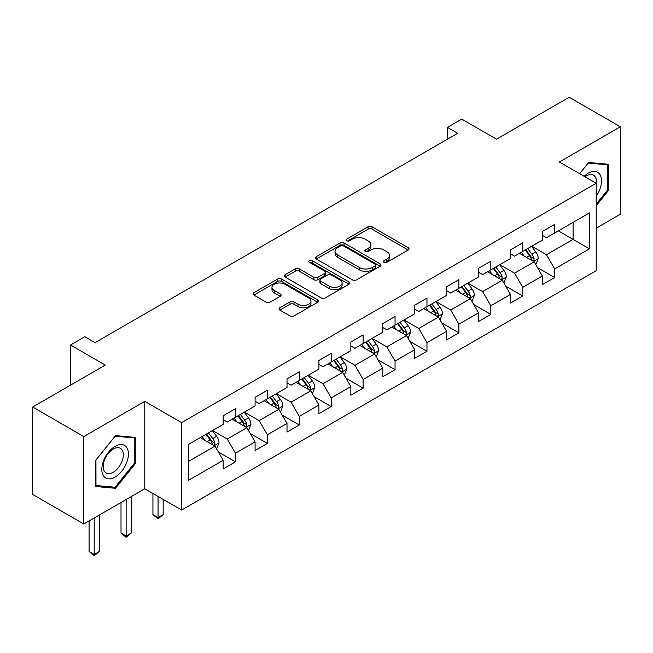 <?xml version="1.0" encoding="UTF-8"?>
<svg xmlns="http://www.w3.org/2000/svg" width="653" height="653" viewBox="0 0 653 653"><rect width="100%" height="100%" fill="white"/><g stroke="black" fill="none" stroke-linecap="round" stroke-linejoin="round"><path stroke-width="0.98" d="M384.062 262.335A1.992 1.151 0 0 0 386.87 262.335L408.215 250.009A2.841 1.641 0 0 0 409.047 248.85A2.841 1.641 0 0 0 408.215 247.691L372.055 226.82A2.841 1.641 0 0 0 368.039 226.82L346.702 239.145A1.992 1.151 0 0 0 346.114 239.953A1.992 1.151 0 0 0 346.702 240.761A1.992 1.151 0 0 0 349.51 240.761L352.269 239.169A9.093 5.248 0 0 1 365.125 239.169L368.137 240.908A9.093 5.248 0 0 1 370.806 244.622A9.093 5.248 0 0 1 368.137 248.328L365.378 249.928A1.992 1.151 0 0 0 364.798 250.736A1.992 1.151 0 0 0 365.378 251.552A1.992 1.151 0 0 0 368.194 251.552L370.953 249.952A9.093 5.248 0 0 1 383.809 249.952L386.821 251.691A9.093 5.248 0 0 1 389.482 255.405A9.093 5.248 0 0 1 386.821 259.119L384.062 260.71A1.992 1.151 0 0 0 383.474 261.518A1.992 1.151 0 0 0 384.062 262.335L384.062 260.71M279.859 307.767A2.841 1.641 0 0 0 279.035 308.926A2.841 1.641 0 0 0 279.859 310.085L290.005 315.938A2.841 1.641 0 0 0 294.021 315.938L317.725 302.257A2.841 1.641 0 0 0 318.558 301.098A2.841 1.641 0 0 0 317.725 299.939L281.574 279.06A2.841 1.641 0 0 0 277.549 279.06L253.854 292.748A2.841 1.641 0 0 0 253.021 293.907A2.841 1.641 0 0 0 253.854 295.066L266.106 302.135A2.841 1.641 0 0 0 270.122 302.135L280.268 296.282A2.841 1.641 0 0 0 281.1 295.123A2.841 1.641 0 0 0 280.268 293.964L274.187 290.454A7.599 4.383 0 0 1 271.966 287.353A7.599 4.383 0 0 1 276.652 283.304A7.599 4.383 0 0 1 284.937 284.251L308.738 297.997A7.599 4.383 0 0 1 310.959 301.098A7.599 4.383 0 0 1 306.273 305.147A7.599 4.383 0 0 1 297.988 304.2L294.021 301.906A2.841 1.641 0 0 0 290.005 301.906L279.859 307.767L279.859 310.085M596.205 228.158L620.35 214.217L620.35 126.788L569.196 97.256L496.549 139.195L461.761 119.107L447.436 127.384L457.671 133.285L95.06 342.637L84.833 336.728L70.508 344.996L70.508 385.164M83.804 436.563L83.804 523.984L144.786 488.779L144.786 401.35L83.804 436.563L32.65 407.023L105.296 365.084L70.508 344.996M144.786 401.35L181.624 422.622L596.205 183.264L596.205 270.693L181.624 510.042L181.624 422.622M620.35 126.788L559.368 161.993L596.205 183.264M352.473 279.876A2.841 1.641 0 0 0 356.489 279.876L380.193 266.187A2.841 1.641 0 0 0 381.026 265.028A2.841 1.641 0 0 0 380.193 263.869L344.041 242.998A2.841 1.641 0 0 0 340.017 242.998L316.321 256.678A2.841 1.641 0 0 0 315.489 257.837A2.841 1.641 0 0 0 316.321 258.996L352.473 279.876M310.183 262.767A1.992 1.151 0 0 1 312.199 263.045L312.199 260.678L348.955 281.9A2.841 1.641 0 0 1 349.788 283.059A2.841 1.641 0 0 1 348.955 284.218L325.259 297.907A2.841 1.641 0 0 1 321.243 297.907L285.083 277.035L285.083 274.717A2.841 1.641 0 0 0 284.251 275.876A2.841 1.641 0 0 0 285.083 277.035M285.083 274.717L295.229 268.856A2.841 1.641 0 0 1 299.245 268.856L313.905 277.321A2.841 1.641 0 0 0 317.929 277.321L324.655 273.436A2.841 1.641 0 0 0 325.488 272.277A2.841 1.641 0 0 0 324.655 271.117L309.391 262.302A1.992 1.151 0 0 1 308.804 261.494A1.992 1.151 0 0 1 310.036 260.433A1.992 1.151 0 0 1 312.199 260.678M83.804 523.984L32.65 494.452L32.65 407.023M218.355 451.982L235.439 461.842L235.439 453.223L255.086 441.877L255.086 450.505L267.363 443.411L267.363 434.792L287.01 423.446L287.01 432.074L299.286 424.981L299.286 416.361L318.925 405.015L318.925 413.643L331.21 406.55L331.21 397.93L350.849 386.584L350.849 395.212L363.125 388.119L363.125 379.499L382.772 368.153L382.772 376.781L395.049 369.696L395.049 361.068L414.696 349.722L414.696 358.35L426.972 351.265L426.972 342.637L446.619 331.3L446.619 339.919L458.896 332.834L458.896 324.206L478.543 312.869L478.543 321.488L490.819 314.403L490.819 305.775L510.466 294.438L510.466 303.057L522.743 295.972L522.743 287.344L542.382 276.007L542.382 284.626L554.666 277.541L554.666 268.914L589.447 248.834L589.447 212.919L573.081 222.371L573.081 239.382L589.447 248.834M235.439 461.842L223.163 468.936L223.163 460.308L188.374 480.396L188.374 444.473L223.163 424.393L223.163 415.765L235.439 408.68L235.439 417.3L255.086 405.962L255.086 397.334L267.363 390.249L267.363 398.869L287.01 387.531L287.01 378.903L299.286 371.818L299.286 380.446L318.925 369.1L318.925 360.472L331.21 353.387L331.21 362.015L350.849 350.669L350.849 342.05L363.125 334.956L363.125 343.584L382.772 332.238L382.772 323.619L395.049 316.525L395.049 325.153L414.696 313.807L414.696 305.188L426.972 298.094L426.972 306.722L446.619 295.376L446.619 286.757L458.896 279.664L458.896 288.291L478.543 276.954L478.543 268.326L490.819 261.233L490.819 269.86L510.466 258.523L510.466 249.895L522.743 242.81L522.743 251.429L542.382 240.092L542.382 231.464L554.666 224.379L554.666 232.999L589.447 212.919M232.166 419.193L246.899 427.699L227.252 439.045L212.519 430.539M223.163 419.667L227.252 422.026L235.439 417.3M227.252 439.045L235.439 453.223M246.899 427.699L255.086 441.877M264.09 400.762L278.823 409.268L259.176 420.614L244.442 412.108M255.086 401.236L259.176 403.595L267.363 398.869M259.176 420.614L267.363 434.792M278.823 409.268L287.01 423.446M296.013 382.332L310.746 390.837L291.099 402.183L276.366 393.677M287.01 382.805L291.099 385.172L299.286 380.446M291.099 402.183L299.286 416.361M310.746 390.837L318.925 405.015M327.928 363.901L342.67 372.406L323.023 383.752L308.289 375.246M318.925 364.374L323.023 366.741L331.21 362.015M323.023 383.752L331.21 397.93M342.67 372.406L350.849 386.584M359.852 345.47L374.585 353.975L354.946 365.321L340.213 356.816M350.849 345.943L354.946 348.31L363.125 343.584M354.946 365.321L363.125 379.499M374.585 353.975L382.772 368.153M391.776 327.039L406.509 335.552L386.87 346.89L372.128 338.385M382.772 327.512L386.87 329.879L395.049 325.153M386.87 346.89L395.049 361.068M406.509 335.552L414.696 349.722M423.699 308.616L438.432 317.121L418.785 328.459L404.052 319.954M414.696 309.081L418.785 311.448L426.972 306.722M418.785 328.459L426.972 342.637M438.432 317.121L446.619 331.3M455.623 290.185L470.356 298.69L450.709 310.028L435.975 301.523M446.619 290.65L450.709 293.017L458.896 288.291M450.709 310.028L458.896 324.206M470.356 298.69L478.543 312.869M487.546 271.754L502.279 280.259L482.632 291.597L467.899 283.092M478.543 272.228L482.632 274.587L490.819 269.86M482.632 291.597L490.819 305.775M502.279 280.259L510.466 294.438M519.47 253.323L534.203 261.829L514.556 273.166L499.823 264.661M510.466 253.797L514.556 256.156L522.743 251.429M514.556 273.166L522.743 287.344M534.203 261.829L542.382 276.007M558.348 230.876L573.081 239.382L546.479 254.735L531.746 246.23M542.382 235.366L546.479 237.725L554.666 232.999M546.479 254.735L554.666 268.914M144.786 488.779L181.624 510.042M447.436 127.384L447.436 139.195M188.374 461.491L214.976 446.13L200.242 437.624M214.976 446.13L223.163 460.308M537.574 267.673L554.666 277.541M505.651 286.104L522.743 295.972M473.735 304.535L490.819 314.403M441.812 322.966L458.896 332.834M409.888 341.397L426.972 351.265M377.965 359.827L395.049 369.696M346.041 378.258L363.125 388.119M314.117 396.689L331.21 406.55M282.194 415.12L299.286 424.981M250.279 433.551L267.363 443.411M596.205 205.728L608.376 190.578L608.376 164.254L588.631 162.483L579.627 173.69M95.779 486.526L115.524 488.289L135.269 463.728L135.269 437.396L115.524 435.633L95.779 460.194L95.779 486.526M607.355 189.99L608.376 190.578M134.249 463.132L135.269 463.728M113.442 487.089L115.524 488.289M384.854 262.612L386.821 261.478A9.093 5.248 0 0 0 389.482 257.772L389.482 255.405M370.806 244.622L370.806 246.981A9.093 5.248 0 0 1 368.137 250.695L366.17 251.829M408.174 250.034L372.055 229.179A2.841 1.641 0 0 0 368.039 229.179L347.494 241.047M380.152 266.212L344.041 245.357A2.841 1.641 0 0 0 340.017 245.357L316.354 259.021M375.173 265.844A1.992 1.151 0 0 0 375.753 265.028A1.992 1.151 0 0 0 375.173 264.22L343.437 245.895A1.992 1.151 0 0 0 340.621 245.895L337.707 247.577A9.093 5.248 0 0 0 335.046 251.291A9.093 5.248 0 0 0 337.707 254.996L359.403 267.526A9.093 5.248 0 0 0 372.259 267.526L375.173 265.844L375.173 268.203A1.992 1.151 0 0 0 375.753 267.395L375.753 265.028M335.046 251.291L335.046 253.65A9.093 5.248 0 0 0 337.707 257.364L337.707 254.996M375.173 268.203L372.259 269.885A9.093 5.248 0 0 1 359.403 269.885L337.707 257.364M285.124 277.052L295.229 271.224L295.229 268.856M325.488 272.277L325.488 274.644A2.841 1.641 0 0 1 324.655 275.803L317.929 279.688A2.841 1.641 0 0 1 313.905 279.688L299.245 271.224A2.841 1.641 0 0 0 295.229 271.224M312.199 263.045L348.922 284.243M329.12 286.104A7.599 4.383 0 0 0 337.405 287.059A7.599 4.383 0 0 0 342.099 283.002A7.599 4.383 0 0 0 339.87 279.9L331.487 275.06A2.841 1.641 0 0 0 327.463 275.06L320.737 278.945A2.841 1.641 0 0 0 319.905 280.104A2.841 1.641 0 0 0 320.737 281.263L329.12 286.104L329.12 288.471A7.599 4.383 0 0 0 337.405 289.418A7.599 4.383 0 0 0 342.099 285.369L342.099 283.002M319.905 280.104L319.905 282.471A2.841 1.641 0 0 0 320.737 283.631L320.737 281.263M329.12 288.471L320.737 283.631M310.959 301.098L310.959 303.457A7.599 4.383 0 0 1 306.273 307.514A7.599 4.383 0 0 1 297.988 306.559L294.021 304.274A2.841 1.641 0 0 0 290.005 304.274L279.9 310.102M271.966 287.353L271.966 289.72A7.599 4.383 0 0 0 274.187 292.822L274.187 290.454M280.227 296.307L274.187 292.822M317.685 302.274L281.574 281.427A2.841 1.641 0 0 0 277.549 281.427L253.886 295.091M535.819 264.628L538.252 258.498A7.673 4.424 -120 0 0 535.803 251.968L531.583 246.328M524.22 256.066L521.347 252.238M533.011 261.143L533.942 260.163L534.113 258.825A7.673 4.424 -120 0 0 531.917 254.213L527.689 248.573M525.771 249.683L530.456 255.935A3.91 2.253 60 0 1 531.167 257.119L534.113 258.825M525.241 249.993L529.461 255.625A7.673 4.424 60 0 1 531.656 260.237M596.205 196.259A18.806 10.864 120 0 0 599.74 189.607A18.806 10.864 120 0 0 598.572 172.955A18.806 10.864 120 0 0 584.157 176.302M606.09 164.042L607.355 164.776L607.355 190.292L596.205 204.16M579.668 173.714L588.222 163.07L607.355 164.776M596.205 184.26A14.244 8.22 120 0 0 593.479 175.167A14.244 8.22 120 0 0 584.974 176.783M115.116 477.082A18.806 10.864 120 0 0 128.421 454.047A18.806 10.864 120 0 0 115.116 446.366A18.806 10.864 120 0 0 101.819 469.401A18.806 10.864 120 0 0 115.116 477.082M113.255 472.274A14.244 8.22 120 0 0 122.552 459.728A14.244 8.22 120 0 0 120.372 448.317A14.244 8.22 120 0 0 113.255 449.019A14.244 8.22 120 0 0 103.949 461.573A14.244 8.22 120 0 0 106.129 472.984A14.244 8.22 120 0 0 113.255 472.274M95.983 460.014L115.116 436.212L134.249 437.926L134.249 463.434L115.116 487.236L95.983 485.53L95.942 459.99M132.983 437.192L134.249 437.926M503.896 283.059L506.328 276.929A7.673 4.424 -120 0 0 503.879 270.399L499.659 264.759M492.297 274.497L489.424 270.669M501.088 279.574L502.018 278.594L502.19 277.256A7.673 4.424 -120 0 0 499.994 272.644L495.774 267.004M493.848 268.114L498.533 274.366A3.91 2.253 60 0 1 499.243 275.55L502.19 277.256M493.317 268.424L497.537 274.056A7.673 4.424 60 0 1 499.733 278.668M471.972 301.49L474.405 295.36A7.673 4.424 -120 0 0 471.956 288.83L467.736 283.19M460.373 292.928L457.5 289.091M469.172 298.005L470.095 297.025L470.266 295.687A7.673 4.424 -120 0 0 468.07 291.075L463.85 285.434M461.924 286.545L466.609 292.797A3.91 2.253 60 0 1 467.319 293.981L470.266 295.687M461.393 286.847L465.613 292.487A7.673 4.424 60 0 1 467.809 297.099M440.049 319.921L442.481 313.783A7.673 4.424 -120 0 0 440.04 307.253L435.812 301.621M428.45 311.359L425.585 307.522M437.249 316.436L438.179 315.448L438.343 314.117A7.673 4.424 -120 0 0 436.147 309.498L431.927 303.865M430 304.975L434.686 311.228A3.91 2.253 60 0 1 435.396 312.412L438.343 314.117M429.47 305.278L433.69 310.918A7.673 4.424 60 0 1 435.886 315.53M408.125 338.352L410.557 332.214A7.673 4.424 -120 0 0 408.117 325.684L403.889 320.052M396.526 329.781L393.661 325.953M405.325 334.867L406.256 333.879L406.419 332.54A7.673 4.424 -120 0 0 404.223 327.928L400.003 322.296M398.085 323.406L402.77 329.659A3.91 2.253 60 0 1 403.481 330.842L406.419 332.54M397.546 323.708L401.775 329.349A7.673 4.424 60 0 1 403.962 333.961M376.201 356.783L378.642 350.645A7.673 4.424 -120 0 0 376.193 344.115L371.965 338.483M364.603 348.212L361.738 344.384M373.402 353.297L374.332 352.31L374.496 350.971A7.673 4.424 -120 0 0 372.3 346.359L368.08 340.727M366.162 341.829L370.847 348.09A3.91 2.253 60 0 1 371.557 349.273L374.496 350.971M365.623 342.139L369.851 347.78A7.673 4.424 60 0 1 372.047 352.391M344.286 375.206L346.719 369.076A7.673 4.424 -120 0 0 344.27 362.546L340.05 356.905M332.687 366.643L329.814 362.815M341.478 371.72L342.409 370.741L342.58 369.402A7.673 4.424 -120 0 0 340.384 364.79L336.156 359.15M334.238 360.26L338.923 366.521A3.91 2.253 60 0 1 339.633 367.704L342.58 369.402M333.699 360.57L337.928 366.211A7.673 4.424 60 0 1 340.123 370.822M312.363 393.637L314.795 387.507A7.673 4.424 -120 0 0 312.346 380.977L308.126 375.336M300.764 385.074L297.89 381.246M309.555 390.151L310.485 389.172L310.657 387.833A7.673 4.424 -120 0 0 308.461 383.221L304.233 377.581M302.315 378.691L307 384.952A3.91 2.253 60 0 1 307.71 386.135L310.657 387.833M301.784 379.001L306.004 384.641A7.673 4.424 60 0 1 308.2 389.253M280.439 412.067L282.871 405.937A7.673 4.424 -120 0 0 280.423 399.407L276.203 393.767M268.84 403.505L265.967 399.677M277.631 408.582L278.562 407.603L278.733 406.264A7.673 4.424 -120 0 0 276.537 401.652L272.309 396.012M270.391 397.122L275.076 403.374A3.91 2.253 60 0 1 275.786 404.566L278.733 406.264M269.86 397.432L274.08 403.072A7.673 4.424 60 0 1 276.276 407.684M158.05 496.435L158.05 517.584L163.16 514.629L163.16 499.39M163.16 514.629L158.05 518.882L152.933 514.629L152.933 493.48M152.933 514.629L158.05 517.584L158.05 518.882M248.515 430.498L250.948 424.368A7.673 4.424 -120 0 0 248.499 417.838L244.279 412.198M236.917 421.936L234.043 418.108M245.716 427.013L246.638 426.034L246.81 424.695A7.673 4.424 -120 0 0 244.614 420.083L240.394 414.443M238.467 415.553L243.153 421.805A3.91 2.253 60 0 1 243.863 422.997L246.81 424.695M237.937 415.863L242.157 421.503A7.673 4.424 60 0 1 244.353 426.115M126.127 499.553L126.127 536.015L131.245 533.06L131.245 496.598M131.245 533.06L126.127 537.313L121.009 533.06L121.009 502.508M121.009 533.06L126.127 536.015L126.127 537.313M216.592 448.929L219.024 442.799A7.673 4.424 -120 0 0 216.584 436.269L212.356 430.629M204.993 440.367L202.128 436.539M213.792 445.444L214.723 444.464L214.886 443.126A7.673 4.424 -120 0 0 212.69 438.514L208.47 432.874M206.544 433.984L211.229 440.236A3.91 2.253 60 0 1 211.939 441.428L214.886 443.126M206.013 434.294L210.233 439.934A7.673 4.424 60 0 1 212.429 444.546M94.203 517.984L94.203 554.446L99.321 551.491L99.321 515.029M99.321 551.491L94.203 555.744L89.086 551.491L89.086 520.939M89.086 551.491L94.203 554.446L94.203 555.744M386.821 261.478L386.821 259.119M365.378 251.552L365.378 249.928M368.137 250.695L368.137 248.328M346.702 240.761L346.702 239.145M368.039 229.179L368.039 226.82M372.055 229.179L372.055 226.82M408.215 250.009L408.215 247.691M316.321 258.996L316.321 256.678M340.017 245.357L340.017 242.998M344.041 245.357L344.041 242.998M380.193 266.187L380.193 263.869M359.403 269.885L359.403 267.526M372.259 269.885L372.259 267.526M299.245 271.224L299.245 268.856M313.905 279.688L313.905 277.321M317.929 279.688L317.929 277.321M324.655 275.803L324.655 273.436M348.955 284.218L348.955 281.9M290.005 304.274L290.005 301.906M294.021 304.274L294.021 301.906M297.988 306.559L297.988 304.2M280.268 296.282L280.268 293.964M253.854 295.066L253.854 292.748M277.549 281.427L277.549 279.06M281.574 281.427L281.574 279.06M317.725 302.257L317.725 299.939M533.444 261.388L538.203 258.645M531.917 254.213L535.803 251.968M526.465 257.364L529.461 255.625M501.52 279.819L506.279 277.076M499.994 272.644L503.879 270.399M494.541 275.786L497.537 274.056M469.597 298.25L474.356 295.507M468.07 291.075L471.956 288.83M462.618 294.217L465.613 292.487M437.673 316.681L442.432 313.938M436.147 309.498L440.04 307.253M430.694 312.648L433.69 310.918M405.75 335.111L410.508 332.369M404.223 327.928L408.117 325.684M398.771 331.079L401.775 329.349M373.834 353.542L378.585 350.792M372.3 346.359L376.193 344.115M366.847 349.51L369.851 347.78M341.911 371.973L346.67 369.223M340.384 364.79L344.27 362.546M334.924 367.941L337.928 366.211M309.987 390.404L314.746 387.653M308.461 383.221L312.346 380.977M303 386.372L306.004 384.641M278.064 408.835L282.822 406.084M276.537 401.652L280.423 399.407M271.085 404.803L274.08 403.072M246.14 427.266L250.899 424.515M244.614 420.083L248.499 417.838M239.161 423.234L242.157 421.503M214.217 445.697L218.975 442.946M212.69 438.514L216.584 436.269M207.238 441.665L210.233 439.934"/></g></svg>
